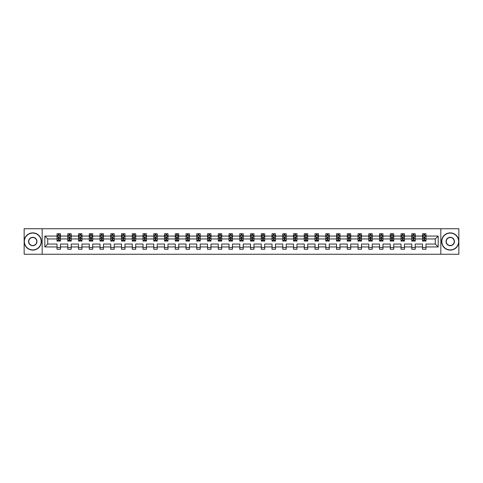 <?xml version="1.0" encoding="UTF-8"?>
<svg xmlns="http://www.w3.org/2000/svg" width="483" height="483" viewBox="0 0 483 483"><rect width="100%" height="100%" fill="white"/><g stroke="black" fill="none" stroke-linecap="round" stroke-linejoin="round"><path stroke-width="0.72" d="M440.828 254.251L458.85 254.251L458.85 228.749L440.828 228.749L440.828 254.251L42.172 254.251L42.172 228.749L24.15 228.749L24.15 254.251L42.172 254.251M425.976 246.946L425.976 244.048L435.28 244.048L438.178 246.946L425.976 246.946L425.976 249.252L422.534 249.252L422.534 246.946L415.229 246.946L415.229 249.252L411.782 249.252L411.782 246.946L404.476 246.946L404.476 249.252L401.035 249.252L401.035 246.946L393.73 246.946L393.73 249.252L390.282 249.252L390.282 246.946L382.977 246.946L382.977 249.252L379.529 249.252L379.529 246.946L372.23 246.946L372.23 249.252L368.783 249.252L368.783 246.946L361.477 246.946L361.477 249.252L358.03 249.252L358.03 246.946L350.724 246.946L350.724 249.252L347.283 249.252L347.283 246.946L339.978 246.946L339.978 249.252L336.53 249.252L336.53 246.946L329.225 246.946L329.225 249.252L325.777 249.252L325.777 246.946L318.478 246.946L318.478 249.252L315.031 249.252L315.031 246.946L307.725 246.946L307.725 249.252L304.278 249.252L304.278 246.946L296.973 246.946L296.973 249.252L293.531 249.252L293.531 246.946L286.226 246.946L286.226 249.252L282.778 249.252L282.778 246.946L275.473 246.946L275.473 249.252L272.026 249.252L272.026 246.946L264.726 246.946L264.726 249.252L261.279 249.252L261.279 246.946L253.973 246.946L253.973 249.252L250.526 249.252L250.526 246.946L243.221 246.946L243.221 249.252L239.779 249.252L239.779 246.946L232.474 246.946L232.474 249.252L229.027 249.252L229.027 246.946L221.721 246.946L221.721 249.252L218.274 249.252L218.274 246.946L210.974 246.946L210.974 249.252L207.527 249.252L207.527 246.946L200.222 246.946L200.222 249.252L196.774 249.252L196.774 246.946L189.469 246.946L189.469 249.252L186.027 249.252L186.027 246.946L178.722 246.946L178.722 249.252L175.275 249.252L175.275 246.946L167.969 246.946L167.969 249.252L164.522 249.252L164.522 246.946L157.223 246.946L157.223 249.252L153.775 249.252L153.775 246.946L146.47 246.946L146.47 249.252L143.022 249.252L143.022 246.946L135.717 246.946L135.717 249.252L132.276 249.252L132.276 246.946L124.97 246.946L124.97 249.252L121.523 249.252L121.523 246.946L114.217 246.946L114.217 249.252L110.77 249.252L110.77 246.946L103.471 246.946L103.471 249.252L100.023 249.252L100.023 246.946L92.718 246.946L92.718 249.252L89.27 249.252L89.27 246.946L81.965 246.946L81.965 249.252L78.524 249.252L78.524 246.946L71.218 246.946L71.218 249.252L67.771 249.252L67.771 246.946L60.466 246.946L60.466 249.252L57.024 249.252L57.024 246.946L44.822 246.946L44.822 236.054L57.024 236.054L57.024 233.748L60.466 233.748L60.466 236.054L67.771 236.054L67.771 233.748L71.218 233.748L71.218 236.054L78.524 236.054L78.524 233.748L81.965 233.748L81.965 236.054L89.27 236.054L89.27 233.748L92.718 233.748L92.718 236.054L100.023 236.054L100.023 233.748L103.471 233.748L103.471 236.054L110.77 236.054L110.77 233.748L114.217 233.748L114.217 236.054L121.523 236.054L121.523 233.748L124.97 233.748L124.97 236.054L132.276 236.054L132.276 233.748L135.717 233.748L135.717 236.054L143.022 236.054L143.022 233.748L146.47 233.748L146.47 236.054L153.775 236.054L153.775 233.748L157.223 233.748L157.223 236.054L164.522 236.054L164.522 233.748L167.969 233.748L167.969 236.054L175.275 236.054L175.275 233.748L178.722 233.748L178.722 236.054L186.027 236.054L186.027 233.748L189.469 233.748L189.469 236.054L196.774 236.054L196.774 233.748L200.222 233.748L200.222 236.054L207.527 236.054L207.527 233.748L210.974 233.748L210.974 236.054L218.274 236.054L218.274 233.748L221.721 233.748L221.721 236.054L229.027 236.054L229.027 233.748L232.474 233.748L232.474 236.054L239.779 236.054L239.779 233.748L243.221 233.748L243.221 236.054L250.526 236.054L250.526 233.748L253.973 233.748L253.973 236.054L261.279 236.054L261.279 233.748L264.726 233.748L264.726 236.054L272.026 236.054L272.026 233.748L275.473 233.748L275.473 236.054L282.778 236.054L282.778 233.748L286.226 233.748L286.226 236.054L293.531 236.054L293.531 233.748L296.973 233.748L296.973 236.054L304.278 236.054L304.278 233.748L307.725 233.748L307.725 236.054L315.031 236.054L315.031 233.748L318.478 233.748L318.478 236.054L325.777 236.054L325.777 233.748L329.225 233.748L329.225 236.054L336.53 236.054L336.53 233.748L339.978 233.748L339.978 236.054L347.283 236.054L347.283 233.748L350.724 233.748L350.724 236.054L358.03 236.054L358.03 233.748L361.477 233.748L361.477 236.054L368.783 236.054L368.783 233.748L372.23 233.748L372.23 236.054L379.529 236.054L379.529 233.748L382.977 233.748L382.977 236.054L390.282 236.054L390.282 233.748L393.73 233.748L393.73 236.054L401.035 236.054L401.035 233.748L404.476 233.748L404.476 236.054L411.782 236.054L411.782 233.748L415.229 233.748L415.229 236.054L422.534 236.054L422.534 233.748L425.976 233.748L425.976 236.054L438.178 236.054L438.178 246.946M440.828 228.749L42.172 228.749M422.534 236.054L422.534 238.952L415.229 238.952L415.229 236.054M415.229 246.946L415.229 244.048L422.534 244.048L422.534 246.946M411.782 236.054L411.782 238.952L404.476 238.952L404.476 236.054M404.476 246.946L404.476 244.048L411.782 244.048L411.782 246.946M401.035 236.054L401.035 238.952L393.73 238.952L393.73 236.054M393.73 246.946L393.73 244.048L401.035 244.048L401.035 246.946M390.282 236.054L390.282 238.952L382.977 238.952L382.977 236.054M382.977 246.946L382.977 244.048L390.282 244.048L390.282 246.946M379.529 236.054L379.529 238.952L372.23 238.952L372.23 236.054M372.23 246.946L372.23 244.048L379.529 244.048L379.529 246.946M368.783 236.054L368.783 238.952L361.477 238.952L361.477 236.054M361.477 246.946L361.477 244.048L368.783 244.048L368.783 246.946M358.03 236.054L358.03 238.952L350.724 238.952L350.724 236.054M350.724 246.946L350.724 244.048L358.03 244.048L358.03 246.946M347.283 236.054L347.283 238.952L339.978 238.952L339.978 236.054M339.978 246.946L339.978 244.048L347.283 244.048L347.283 246.946M336.53 236.054L336.53 238.952L329.225 238.952L329.225 236.054M329.225 246.946L329.225 244.048L336.53 244.048L336.53 246.946M325.777 236.054L325.777 238.952L318.478 238.952L318.478 236.054M318.478 246.946L318.478 244.048L325.777 244.048L325.777 246.946M315.031 236.054L315.031 238.952L307.725 238.952L307.725 236.054M307.725 246.946L307.725 244.048L315.031 244.048L315.031 246.946M304.278 236.054L304.278 238.952L296.973 238.952L296.973 236.054M296.973 246.946L296.973 244.048L304.278 244.048L304.278 246.946M293.531 236.054L293.531 238.952L286.226 238.952L286.226 236.054M286.226 246.946L286.226 244.048L293.531 244.048L293.531 246.946M282.778 236.054L282.778 238.952L275.473 238.952L275.473 236.054M275.473 246.946L275.473 244.048L282.778 244.048L282.778 246.946M272.026 236.054L272.026 238.952L264.726 238.952L264.726 236.054M264.726 246.946L264.726 244.048L272.026 244.048L272.026 246.946M261.279 236.054L261.279 238.952L253.973 238.952L253.973 236.054M253.973 246.946L253.973 244.048L261.279 244.048L261.279 246.946M250.526 236.054L250.526 238.952L243.221 238.952L243.221 236.054M243.221 246.946L243.221 244.048L250.526 244.048L250.526 246.946M239.779 236.054L239.779 238.952L232.474 238.952L232.474 236.054M232.474 246.946L232.474 244.048L239.779 244.048L239.779 246.946M229.027 236.054L229.027 238.952L221.721 238.952L221.721 236.054M221.721 246.946L221.721 244.048L229.027 244.048L229.027 246.946M218.274 236.054L218.274 238.952L210.974 238.952L210.974 236.054M210.974 246.946L210.974 244.048L218.274 244.048L218.274 246.946M207.527 236.054L207.527 238.952L200.222 238.952L200.222 236.054M200.222 246.946L200.222 244.048L207.527 244.048L207.527 246.946M196.774 236.054L196.774 238.952L189.469 238.952L189.469 236.054M189.469 246.946L189.469 244.048L196.774 244.048L196.774 246.946M186.027 236.054L186.027 238.952L178.722 238.952L178.722 236.054M178.722 246.946L178.722 244.048L186.027 244.048L186.027 246.946M175.275 236.054L175.275 238.952L167.969 238.952L167.969 236.054M167.969 246.946L167.969 244.048L175.275 244.048L175.275 246.946M164.522 236.054L164.522 238.952L157.223 238.952L157.223 236.054M157.223 246.946L157.223 244.048L164.522 244.048L164.522 246.946M153.775 236.054L153.775 238.952L146.47 238.952L146.47 236.054M146.47 246.946L146.47 244.048L153.775 244.048L153.775 246.946M143.022 236.054L143.022 238.952L135.717 238.952L135.717 236.054M135.717 246.946L135.717 244.048L143.022 244.048L143.022 246.946M132.276 236.054L132.276 238.952L124.97 238.952L124.97 236.054M124.97 246.946L124.97 244.048L132.276 244.048L132.276 246.946M121.523 236.054L121.523 238.952L114.217 238.952L114.217 236.054M114.217 246.946L114.217 244.048L121.523 244.048L121.523 246.946M110.77 236.054L110.77 238.952L103.471 238.952L103.471 236.054M103.471 246.946L103.471 244.048L110.77 244.048L110.77 246.946M100.023 236.054L100.023 238.952L92.718 238.952L92.718 236.054M92.718 246.946L92.718 244.048L100.023 244.048L100.023 246.946M89.27 236.054L89.27 238.952L81.965 238.952L81.965 236.054M81.965 246.946L81.965 244.048L89.27 244.048L89.27 246.946M78.524 236.054L78.524 238.952L71.218 238.952L71.218 236.054M71.218 246.946L71.218 244.048L78.524 244.048L78.524 246.946M67.771 236.054L67.771 238.952L60.466 238.952L60.466 236.054M60.466 246.946L60.466 244.048L67.771 244.048L67.771 246.946M57.024 236.054L57.024 238.952L47.72 238.952L47.72 244.048L57.024 244.048L57.024 246.946M44.822 236.054L47.72 238.952M435.28 244.048L435.28 238.952L425.976 238.952L425.976 236.054M423.845 235.469L424.672 235.469M413.092 235.469L413.919 235.469M402.339 235.469L403.166 235.469M391.592 235.469L392.419 235.469M380.839 235.469L381.667 235.469M370.093 235.469L370.92 235.469M359.34 235.469L360.167 235.469M348.587 235.469L349.414 235.469M337.84 235.469L338.668 235.469M327.088 235.469L327.915 235.469M316.341 235.469L317.168 235.469M305.588 235.469L306.415 235.469M294.835 235.469L295.662 235.469M284.089 235.469L284.916 235.469M273.336 235.469L274.163 235.469M262.589 235.469L263.416 235.469M251.836 235.469L252.663 235.469M241.089 235.469L241.911 235.469M230.337 235.469L231.164 235.469M219.584 235.469L220.411 235.469M208.837 235.469L209.664 235.469M198.084 235.469L198.911 235.469M187.338 235.469L188.165 235.469M176.585 235.469L177.412 235.469M165.832 235.469L166.659 235.469M155.085 235.469L155.912 235.469M144.332 235.469L145.16 235.469M133.586 235.469L134.413 235.469M122.833 235.469L123.66 235.469M112.08 235.469L112.907 235.469M101.333 235.469L102.161 235.469M90.581 235.469L91.408 235.469M79.834 235.469L80.661 235.469M69.081 235.469L69.908 235.469M58.328 235.469L59.155 235.469M57.024 247.531L60.466 247.531M67.771 247.531L71.218 247.531M78.524 247.531L81.965 247.531M89.27 247.531L92.718 247.531M100.023 247.531L103.471 247.531M110.77 247.531L114.217 247.531M121.523 247.531L124.97 247.531M132.276 247.531L135.717 247.531M143.022 247.531L146.47 247.531M153.775 247.531L157.223 247.531M164.522 247.531L167.969 247.531M175.275 247.531L178.722 247.531M186.027 247.531L189.469 247.531M196.774 247.531L200.222 247.531M207.527 247.531L210.974 247.531M218.274 247.531L221.721 247.531M229.027 247.531L232.474 247.531M239.779 247.531L243.221 247.531M250.526 247.531L253.973 247.531M261.279 247.531L264.726 247.531M272.026 247.531L275.473 247.531M282.778 247.531L286.226 247.531M293.531 247.531L296.973 247.531M304.278 247.531L307.725 247.531M315.031 247.531L318.478 247.531M325.777 247.531L329.225 247.531M336.53 247.531L339.978 247.531M347.283 247.531L350.724 247.531M358.03 247.531L361.477 247.531M368.783 247.531L372.23 247.531M379.529 247.531L382.977 247.531M390.282 247.531L393.73 247.531M401.035 247.531L404.476 247.531M411.782 247.531L415.229 247.531M422.534 247.531L425.976 247.531M47.72 244.048L44.822 246.946M438.178 236.054L435.28 238.952M59.155 234.641L58.328 234.641M57.67 235.589L57.024 235.589L57.024 233.748L58.328 233.748L58.328 235.505M57.024 240.22L57.024 241.089L58.328 241.089L58.328 240.22L57.024 240.22L57.024 238.952M60.466 238.952L60.466 241.089L59.155 241.089L59.155 237.401L58.328 237.401L58.328 240.22M59.82 235.589L60.466 235.589L60.466 233.748L59.155 233.748L59.155 235.505M60.466 236.881L59.777 235.505L57.712 235.505L57.024 236.881M32.766 233.09A8.41 8.41 0 0 0 24.355 241.5A8.41 8.41 0 0 0 32.766 249.91A8.41 8.41 0 0 0 41.17 241.5A8.41 8.41 0 0 0 32.766 233.09M32.766 250.116A8.616 8.616 0 0 1 24.15 241.5A8.616 8.616 0 0 1 32.766 232.884A8.616 8.616 0 0 1 41.381 241.5A8.616 8.616 0 0 1 32.766 250.116M32.766 237.298A4.202 4.202 0 0 1 36.968 241.5A4.202 4.202 0 0 1 32.766 245.702A4.202 4.202 0 0 1 28.563 241.5A4.202 4.202 0 0 1 32.766 237.298M32.766 245.497A3.997 3.997 0 0 0 36.762 241.5A3.997 3.997 0 0 0 32.766 237.503A3.997 3.997 0 0 0 28.769 241.5A3.997 3.997 0 0 0 32.766 245.497M450.234 233.09A8.41 8.41 0 0 0 441.83 241.5A8.41 8.41 0 0 0 450.234 249.91A8.41 8.41 0 0 0 458.645 241.5A8.41 8.41 0 0 0 450.234 233.09M450.234 250.116A8.616 8.616 0 0 1 441.619 241.5A8.616 8.616 0 0 1 450.234 232.884A8.616 8.616 0 0 1 458.85 241.5A8.616 8.616 0 0 1 450.234 250.116M450.234 237.298A4.202 4.202 0 0 1 454.437 241.5A4.202 4.202 0 0 1 450.234 245.702A4.202 4.202 0 0 1 446.032 241.5A4.202 4.202 0 0 1 450.234 237.298M450.234 245.497A3.997 3.997 0 0 0 454.231 241.5A3.997 3.997 0 0 0 450.234 237.503A3.997 3.997 0 0 0 446.238 241.5A3.997 3.997 0 0 0 450.234 245.497M69.908 234.641L69.081 234.641M68.417 235.589L67.771 235.589L67.771 233.748L69.081 233.748L69.081 235.505M67.771 240.22L67.771 241.089L69.081 241.089L69.081 240.22L67.771 240.22L67.771 238.952M71.218 238.952L71.218 241.089L69.908 241.089L69.908 237.401L69.081 237.401L69.081 240.22M70.572 235.589L71.218 235.589L71.218 233.748L69.908 233.748L69.908 235.505M71.218 236.881L70.53 235.505L68.459 235.505L67.771 236.881M80.661 234.641L79.834 234.641M79.17 235.589L78.524 235.589L78.524 233.748L79.834 233.748L79.834 235.505M78.524 240.22L78.524 241.089L79.834 241.089L79.834 240.22L78.524 240.22L78.524 238.952M81.965 238.952L81.965 241.089L80.661 241.089L80.661 237.401L79.834 237.401L79.834 240.22M81.319 235.589L81.965 235.589L81.965 233.748L80.661 233.748L80.661 235.505M81.965 236.881L81.277 235.505L79.212 235.505L78.524 236.881M91.408 234.641L90.581 234.641M89.923 235.589L89.27 235.589L89.27 233.748L90.581 233.748L90.581 235.505M89.27 240.22L89.27 241.089L90.581 241.089L90.581 240.22L89.27 240.22L89.27 238.952M92.718 238.952L92.718 241.089L91.408 241.089L91.408 237.401L90.581 237.401L90.581 240.22M92.072 235.589L92.718 235.589L92.718 233.748L91.408 233.748L91.408 235.505M92.718 236.881L92.03 235.505L89.959 235.505L89.27 236.881M102.161 234.641L101.333 234.641M100.669 235.589L100.023 235.589L100.023 233.748L101.333 233.748L101.333 235.505M100.023 240.22L100.023 241.089L101.333 241.089L101.333 240.22L100.023 240.22L100.023 238.952M103.471 238.952L103.471 241.089L102.161 241.089L102.161 237.401L101.333 237.401L101.333 240.22M102.819 235.589L103.471 235.589L103.471 233.748L102.161 233.748L102.161 235.505M103.471 236.881L102.776 235.505L100.712 235.505L100.023 236.881M112.907 234.641L112.08 234.641M111.422 235.589L110.77 235.589L110.77 233.748L112.08 233.748L112.08 235.505M110.77 240.22L110.77 241.089L112.08 241.089L112.08 240.22L110.77 240.22L110.77 238.952M114.217 238.952L114.217 241.089L112.907 241.089L112.907 237.401L112.08 237.401L112.08 240.22M113.571 235.589L114.217 235.589L114.217 233.748L112.907 233.748L112.907 235.505M114.217 236.881L113.529 235.505L111.464 235.505L110.77 236.881M123.66 234.641L122.833 234.641M122.169 235.589L121.523 235.589L121.523 233.748L122.833 233.748L122.833 235.505M121.523 240.22L121.523 241.089L122.833 241.089L122.833 240.22L121.523 240.22L121.523 238.952M124.97 238.952L124.97 241.089L123.66 241.089L123.66 237.401L122.833 237.401L122.833 240.22M124.324 235.589L124.97 235.589L124.97 233.748L123.66 233.748L123.66 235.505M124.97 236.881L124.282 235.505L122.211 235.505L121.523 236.881M134.413 234.641L133.586 234.641M132.922 235.589L132.276 235.589L132.276 233.748L133.586 233.748L133.586 235.505M132.276 240.22L132.276 241.089L133.586 241.089L133.586 240.22L132.276 240.22L132.276 238.952M135.717 238.952L135.717 241.089L134.413 241.089L134.413 237.401L133.586 237.401L133.586 240.22M135.071 235.589L135.717 235.589L135.717 233.748L134.413 233.748L134.413 235.505M135.717 236.881L135.029 235.505L132.964 235.505L132.276 236.881M145.16 234.641L144.332 234.641M143.674 235.589L143.022 235.589L143.022 233.748L144.332 233.748L144.332 235.505M143.022 240.22L143.022 241.089L144.332 241.089L144.332 240.22L143.022 240.22L143.022 238.952M146.47 238.952L146.47 241.089L145.16 241.089L145.16 237.401L144.332 237.401L144.332 240.22M145.824 235.589L146.47 235.589L146.47 233.748L145.16 233.748L145.16 235.505M146.47 236.881L145.781 235.505L143.711 235.505L143.022 236.881M155.912 234.641L155.085 234.641M154.421 235.589L153.775 235.589L153.775 233.748L155.085 233.748L155.085 235.505M153.775 240.22L153.775 241.089L155.085 241.089L155.085 240.22L153.775 240.22L153.775 238.952M157.223 238.952L157.223 241.089L155.912 241.089L155.912 237.401L155.085 237.401L155.085 240.22M156.57 235.589L157.223 235.589L157.223 233.748L155.912 233.748L155.912 235.505M157.223 236.881L156.528 235.505L154.463 235.505L153.775 236.881M166.659 234.641L165.832 234.641M165.174 235.589L164.522 235.589L164.522 233.748L165.832 233.748L165.832 235.505M164.522 240.22L164.522 241.089L165.832 241.089L165.832 240.22L164.522 240.22L164.522 238.952M167.969 238.952L167.969 241.089L166.659 241.089L166.659 237.401L165.832 237.401L165.832 240.22M167.323 235.589L167.969 235.589L167.969 233.748L166.659 233.748L166.659 235.505M167.969 236.881L167.281 235.505L165.216 235.505L164.522 236.881M177.412 234.641L176.585 234.641M175.921 235.589L175.275 235.589L175.275 233.748L176.585 233.748L176.585 235.505M175.275 240.22L175.275 241.089L176.585 241.089L176.585 240.22L175.275 240.22L175.275 238.952M178.722 238.952L178.722 241.089L177.412 241.089L177.412 237.401L176.585 237.401L176.585 240.22M178.07 235.589L178.722 235.589L178.722 233.748L177.412 233.748L177.412 235.505M178.722 236.881L178.034 235.505L175.963 235.505L175.275 236.881M188.165 234.641L187.338 234.641M186.673 235.589L186.027 235.589L186.027 233.748L187.338 233.748L187.338 235.505M186.027 240.22L186.027 241.089L187.338 241.089L187.338 240.22L186.027 240.22L186.027 238.952M189.469 238.952L189.469 241.089L188.165 241.089L188.165 237.401L187.338 237.401L187.338 240.22M188.823 235.589L189.469 235.589L189.469 233.748L188.165 233.748L188.165 235.505M189.469 236.881L188.781 235.505L186.716 235.505L186.027 236.881M198.911 234.641L198.084 234.641M197.426 235.589L196.774 235.589L196.774 233.748L198.084 233.748L198.084 235.505M196.774 240.22L196.774 241.089L198.084 241.089L198.084 240.22L196.774 240.22L196.774 238.952M200.222 238.952L200.222 241.089L198.911 241.089L198.911 237.401L198.084 237.401L198.084 240.22M199.576 235.589L200.222 235.589L200.222 233.748L198.911 233.748L198.911 235.505M200.222 236.881L199.533 235.505L197.462 235.505L196.774 236.881M209.664 234.641L208.837 234.641M208.173 235.589L207.527 235.589L207.527 233.748L208.837 233.748L208.837 235.505M207.527 240.22L207.527 241.089L208.837 241.089L208.837 240.22L207.527 240.22L207.527 238.952M210.974 238.952L210.974 241.089L209.664 241.089L209.664 237.401L208.837 237.401L208.837 240.22M210.322 235.589L210.974 235.589L210.974 233.748L209.664 233.748L209.664 235.505M210.974 236.881L210.28 235.505L208.215 235.505L207.527 236.881M220.411 234.641L219.584 234.641M218.926 235.589L218.274 235.589L218.274 233.748L219.584 233.748L219.584 235.505M218.274 240.22L218.274 241.089L219.584 241.089L219.584 240.22L218.274 240.22L218.274 238.952M221.721 238.952L221.721 241.089L220.411 241.089L220.411 237.401L219.584 237.401L219.584 240.22M221.075 235.589L221.721 235.589L221.721 233.748L220.411 233.748L220.411 235.505M221.721 236.881L221.033 235.505L218.968 235.505L218.274 236.881M231.164 234.641L230.337 234.641M229.673 235.589L229.027 235.589L229.027 233.748L230.337 233.748L230.337 235.505M229.027 240.22L229.027 241.089L230.337 241.089L230.337 240.22L229.027 240.22L229.027 238.952M232.474 238.952L232.474 241.089L231.164 241.089L231.164 237.401L230.337 237.401L230.337 240.22M231.822 235.589L232.474 235.589L232.474 233.748L231.164 233.748L231.164 235.505M232.474 236.881L231.786 235.505L229.715 235.505L229.027 236.881M241.911 234.641L241.089 234.641M240.425 235.589L239.779 235.589L239.779 233.748L241.089 233.748L241.089 235.505M239.779 240.22L239.779 241.089L241.089 241.089L241.089 240.22L239.779 240.22L239.779 238.952M243.221 238.952L243.221 241.089L241.911 241.089L241.911 237.401L241.089 237.401L241.089 240.22M242.575 235.589L243.221 235.589L243.221 233.748L241.911 233.748L241.911 235.505M243.221 236.881L242.532 235.505L240.468 235.505L239.779 236.881M252.663 234.641L251.836 234.641M251.178 235.589L250.526 235.589L250.526 233.748L251.836 233.748L251.836 235.505M250.526 240.22L250.526 241.089L251.836 241.089L251.836 240.22L250.526 240.22L250.526 238.952M253.973 238.952L253.973 241.089L252.663 241.089L252.663 237.401L251.836 237.401L251.836 240.22M253.327 235.589L253.973 235.589L253.973 233.748L252.663 233.748L252.663 235.505M253.973 236.881L253.285 235.505L251.214 235.505L250.526 236.881M263.416 234.641L262.589 234.641M261.925 235.589L261.279 235.589L261.279 233.748L262.589 233.748L262.589 235.505M261.279 240.22L261.279 241.089L262.589 241.089L262.589 240.22L261.279 240.22L261.279 238.952M264.726 238.952L264.726 241.089L263.416 241.089L263.416 237.401L262.589 237.401L262.589 240.22M264.074 235.589L264.726 235.589L264.726 233.748L263.416 233.748L263.416 235.505M264.726 236.881L264.032 235.505L261.967 235.505L261.279 236.881M274.163 234.641L273.336 234.641M272.678 235.589L272.026 235.589L272.026 233.748L273.336 233.748L273.336 235.505M272.026 240.22L272.026 241.089L273.336 241.089L273.336 240.22L272.026 240.22L272.026 238.952M275.473 238.952L275.473 241.089L274.163 241.089L274.163 237.401L273.336 237.401L273.336 240.22M274.827 235.589L275.473 235.589L275.473 233.748L274.163 233.748L274.163 235.505M275.473 236.881L274.785 235.505L272.72 235.505L272.026 236.881M284.916 234.641L284.089 234.641M283.424 235.589L282.778 235.589L282.778 233.748L284.089 233.748L284.089 235.505M282.778 240.22L282.778 241.089L284.089 241.089L284.089 240.22L282.778 240.22L282.778 238.952M286.226 238.952L286.226 241.089L284.916 241.089L284.916 237.401L284.089 237.401L284.089 240.22M285.574 235.589L286.226 235.589L286.226 233.748L284.916 233.748L284.916 235.505M286.226 236.881L285.538 235.505L283.467 235.505L282.778 236.881M295.662 234.641L294.835 234.641M294.177 235.589L293.531 235.589L293.531 233.748L294.835 233.748L294.835 235.505M293.531 240.22L293.531 241.089L294.835 241.089L294.835 240.22L293.531 240.22L293.531 238.952M296.973 238.952L296.973 241.089L295.662 241.089L295.662 237.401L294.835 237.401L294.835 240.22M296.327 235.589L296.973 235.589L296.973 233.748L295.662 233.748L295.662 235.505M296.973 236.881L296.284 235.505L294.219 235.505L293.531 236.881M306.415 234.641L305.588 234.641M304.93 235.589L304.278 235.589L304.278 233.748L305.588 233.748L305.588 235.505M304.278 240.22L304.278 241.089L305.588 241.089L305.588 240.22L304.278 240.22L304.278 238.952M307.725 238.952L307.725 241.089L306.415 241.089L306.415 237.401L305.588 237.401L305.588 240.22M307.079 235.589L307.725 235.589L307.725 233.748L306.415 233.748L306.415 235.505M307.725 236.881L307.037 235.505L304.966 235.505L304.278 236.881M317.168 234.641L316.341 234.641M315.677 235.589L315.031 235.589L315.031 233.748L316.341 233.748L316.341 235.505M315.031 240.22L315.031 241.089L316.341 241.089L316.341 240.22L315.031 240.22L315.031 238.952M318.478 238.952L318.478 241.089L317.168 241.089L317.168 237.401L316.341 237.401L316.341 240.22M317.826 235.589L318.478 235.589L318.478 233.748L317.168 233.748L317.168 235.505M318.478 236.881L317.784 235.505L315.719 235.505L315.031 236.881M327.915 234.641L327.088 234.641M326.43 235.589L325.777 235.589L325.777 233.748L327.088 233.748L327.088 235.505M325.777 240.22L325.777 241.089L327.088 241.089L327.088 240.22L325.777 240.22L325.777 238.952M329.225 238.952L329.225 241.089L327.915 241.089L327.915 237.401L327.088 237.401L327.088 240.22M328.579 235.589L329.225 235.589L329.225 233.748L327.915 233.748L327.915 235.505M329.225 236.881L328.537 235.505L326.472 235.505L325.777 236.881M338.668 234.641L337.84 234.641M337.176 235.589L336.53 235.589L336.53 233.748L337.84 233.748L337.84 235.505M336.53 240.22L336.53 241.089L337.84 241.089L337.84 240.22L336.53 240.22L336.53 238.952M339.978 238.952L339.978 241.089L338.668 241.089L338.668 237.401L337.84 237.401L337.84 240.22M339.326 235.589L339.978 235.589L339.978 233.748L338.668 233.748L338.668 235.505M339.978 236.881L339.289 235.505L337.219 235.505L336.53 236.881M349.414 234.641L348.587 234.641M347.929 235.589L347.283 235.589L347.283 233.748L348.587 233.748L348.587 235.505M347.283 240.22L347.283 241.089L348.587 241.089L348.587 240.22L347.283 240.22L347.283 238.952M350.724 238.952L350.724 241.089L349.414 241.089L349.414 237.401L348.587 237.401L348.587 240.22M350.078 235.589L350.724 235.589L350.724 233.748L349.414 233.748L349.414 235.505M350.724 236.881L350.036 235.505L347.971 235.505L347.283 236.881M360.167 234.641L359.34 234.641M358.676 235.589L358.03 235.589L358.03 233.748L359.34 233.748L359.34 235.505M358.03 240.22L358.03 241.089L359.34 241.089L359.34 240.22L358.03 240.22L358.03 238.952M361.477 238.952L361.477 241.089L360.167 241.089L360.167 237.401L359.34 237.401L359.34 240.22M360.831 235.589L361.477 235.589L361.477 233.748L360.167 233.748L360.167 235.505M361.477 236.881L360.789 235.505L358.718 235.505L358.03 236.881M370.92 234.641L370.093 234.641M369.429 235.589L368.783 235.589L368.783 233.748L370.093 233.748L370.093 235.505M368.783 240.22L368.783 241.089L370.093 241.089L370.093 240.22L368.783 240.22L368.783 238.952M372.23 238.952L372.23 241.089L370.92 241.089L370.92 237.401L370.093 237.401L370.093 240.22M371.578 235.589L372.23 235.589L372.23 233.748L370.92 233.748L370.92 235.505M372.23 236.881L371.536 235.505L369.471 235.505L368.783 236.881M381.667 234.641L380.839 234.641M380.181 235.589L379.529 235.589L379.529 233.748L380.839 233.748L380.839 235.505M379.529 240.22L379.529 241.089L380.839 241.089L380.839 240.22L379.529 240.22L379.529 238.952M382.977 238.952L382.977 241.089L381.667 241.089L381.667 237.401L380.839 237.401L380.839 240.22M382.331 235.589L382.977 235.589L382.977 233.748L381.667 233.748L381.667 235.505M382.977 236.881L382.288 235.505L380.224 235.505L379.529 236.881M392.419 234.641L391.592 234.641M390.928 235.589L390.282 235.589L390.282 233.748L391.592 233.748L391.592 235.505M390.282 240.22L390.282 241.089L391.592 241.089L391.592 240.22L390.282 240.22L390.282 238.952M393.73 238.952L393.73 241.089L392.419 241.089L392.419 237.401L391.592 237.401L391.592 240.22M393.077 235.589L393.73 235.589L393.73 233.748L392.419 233.748L392.419 235.505M393.73 236.881L393.041 235.505L390.97 235.505L390.282 236.881M403.166 234.641L402.339 234.641M401.681 235.589L401.035 235.589L401.035 233.748L402.339 233.748L402.339 235.505M401.035 240.22L401.035 241.089L402.339 241.089L402.339 240.22L401.035 240.22L401.035 238.952M404.476 238.952L404.476 241.089L403.166 241.089L403.166 237.401L402.339 237.401L402.339 240.22M403.83 235.589L404.476 235.589L404.476 233.748L403.166 233.748L403.166 235.505M404.476 236.881L403.788 235.505L401.723 235.505L401.035 236.881M413.919 234.641L413.092 234.641M412.428 235.589L411.782 235.589L411.782 233.748L413.092 233.748L413.092 235.505M411.782 240.22L411.782 241.089L413.092 241.089L413.092 240.22L411.782 240.22L411.782 238.952M415.229 238.952L415.229 241.089L413.919 241.089L413.919 237.401L413.092 237.401L413.092 240.22M414.583 235.589L415.229 235.589L415.229 233.748L413.919 233.748L413.919 235.505M415.229 236.881L414.541 235.505L412.47 235.505L411.782 236.881M424.672 234.641L423.845 234.641M423.18 235.589L422.534 235.589L422.534 233.748L423.845 233.748L423.845 235.505M422.534 240.22L422.534 241.089L423.845 241.089L423.845 240.22L422.534 240.22L422.534 238.952M425.976 238.952L425.976 241.089L424.672 241.089L424.672 237.401L423.845 237.401L423.845 240.22M425.33 235.589L425.976 235.589L425.976 233.748L424.672 233.748L424.672 235.505M425.976 236.881L425.288 235.505L423.223 235.505L422.534 236.881M60.447 236.851L57.036 236.851M60.466 240.22L59.155 240.22M58.328 238.373L57.024 238.373M60.466 238.373L59.155 238.373M59.155 235.082L58.328 235.082M71.2 236.851L67.789 236.851M71.218 240.22L69.908 240.22M69.081 238.373L67.771 238.373M71.218 238.373L69.908 238.373M69.908 235.082L69.081 235.082M81.953 236.851L78.542 236.851M81.965 240.22L80.661 240.22M79.834 238.373L78.524 238.373M81.965 238.373L80.661 238.373M80.661 235.082L79.834 235.082M92.7 236.851L89.289 236.851M92.718 240.22L91.408 240.22M90.581 238.373L89.27 238.373M92.718 238.373L91.408 238.373M91.408 235.082L90.581 235.082M103.453 236.851L100.041 236.851M103.471 240.22L102.161 240.22M101.333 238.373L100.023 238.373M103.471 238.373L102.161 238.373M102.161 235.082L101.333 235.082M114.199 236.851L110.788 236.851M114.217 240.22L112.907 240.22M112.08 238.373L110.77 238.373M114.217 238.373L112.907 238.373M112.907 235.082L112.08 235.082M124.952 236.851L121.541 236.851M124.97 240.22L123.66 240.22M122.833 238.373L121.523 238.373M124.97 238.373L123.66 238.373M123.66 235.082L122.833 235.082M135.705 236.851L132.294 236.851M135.717 240.22L134.413 240.22M133.586 238.373L132.276 238.373M135.717 238.373L134.413 238.373M134.413 235.082L133.586 235.082M146.452 236.851L143.04 236.851M146.47 240.22L145.16 240.22M144.332 238.373L143.022 238.373M146.47 238.373L145.16 238.373M145.16 235.082L144.332 235.082M157.204 236.851L153.793 236.851M157.223 240.22L155.912 240.22M155.085 238.373L153.775 238.373M157.223 238.373L155.912 238.373M155.912 235.082L155.085 235.082M167.951 236.851L164.54 236.851M167.969 240.22L166.659 240.22M165.832 238.373L164.522 238.373M167.969 238.373L166.659 238.373M166.659 235.082L165.832 235.082M178.704 236.851L175.293 236.851M178.722 240.22L177.412 240.22M176.585 238.373L175.275 238.373M178.722 238.373L177.412 238.373M177.412 235.082L176.585 235.082M189.457 236.851L186.046 236.851M189.469 240.22L188.165 240.22M187.338 238.373L186.027 238.373M189.469 238.373L188.165 238.373M188.165 235.082L187.338 235.082M200.204 236.851L196.792 236.851M200.222 240.22L198.911 240.22M198.084 238.373L196.774 238.373M200.222 238.373L198.911 238.373M198.911 235.082L198.084 235.082M210.956 236.851L207.545 236.851M210.974 240.22L209.664 240.22M208.837 238.373L207.527 238.373M210.974 238.373L209.664 238.373M209.664 235.082L208.837 235.082M221.703 236.851L218.292 236.851M221.721 240.22L220.411 240.22M219.584 238.373L218.274 238.373M221.721 238.373L220.411 238.373M220.411 235.082L219.584 235.082M232.456 236.851L229.045 236.851M232.474 240.22L231.164 240.22M230.337 238.373L229.027 238.373M232.474 238.373L231.164 238.373M231.164 235.082L230.337 235.082M243.203 236.851L239.797 236.851M243.221 240.22L241.911 240.22M241.089 238.373L239.779 238.373M243.221 238.373L241.911 238.373M241.911 235.082L241.089 235.082M253.955 236.851L250.544 236.851M253.973 240.22L252.663 240.22M251.836 238.373L250.526 238.373M253.973 238.373L252.663 238.373M252.663 235.082L251.836 235.082M264.708 236.851L261.297 236.851M264.726 240.22L263.416 240.22M262.589 238.373L261.279 238.373M264.726 238.373L263.416 238.373M263.416 235.082L262.589 235.082M275.455 236.851L272.044 236.851M275.473 240.22L274.163 240.22M273.336 238.373L272.026 238.373M275.473 238.373L274.163 238.373M274.163 235.082L273.336 235.082M286.208 236.851L282.796 236.851M286.226 240.22L284.916 240.22M284.089 238.373L282.778 238.373M286.226 238.373L284.916 238.373M284.916 235.082L284.089 235.082M296.954 236.851L293.543 236.851M296.973 240.22L295.662 240.22M294.835 238.373L293.531 238.373M296.973 238.373L295.662 238.373M295.662 235.082L294.835 235.082M307.707 236.851L304.296 236.851M307.725 240.22L306.415 240.22M305.588 238.373L304.278 238.373M307.725 238.373L306.415 238.373M306.415 235.082L305.588 235.082M318.46 236.851L315.049 236.851M318.478 240.22L317.168 240.22M316.341 238.373L315.031 238.373M318.478 238.373L317.168 238.373M317.168 235.082L316.341 235.082M329.207 236.851L325.796 236.851M329.225 240.22L327.915 240.22M327.088 238.373L325.777 238.373M329.225 238.373L327.915 238.373M327.915 235.082L327.088 235.082M339.96 236.851L336.548 236.851M339.978 240.22L338.668 240.22M337.84 238.373L336.53 238.373M339.978 238.373L338.668 238.373M338.668 235.082L337.84 235.082M350.706 236.851L347.295 236.851M350.724 240.22L349.414 240.22M348.587 238.373L347.283 238.373M350.724 238.373L349.414 238.373M349.414 235.082L348.587 235.082M361.459 236.851L358.048 236.851M361.477 240.22L360.167 240.22M359.34 238.373L358.03 238.373M361.477 238.373L360.167 238.373M360.167 235.082L359.34 235.082M372.212 236.851L368.801 236.851M372.23 240.22L370.92 240.22M370.093 238.373L368.783 238.373M372.23 238.373L370.92 238.373M370.92 235.082L370.093 235.082M382.959 236.851L379.547 236.851M382.977 240.22L381.667 240.22M380.839 238.373L379.529 238.373M382.977 238.373L381.667 238.373M381.667 235.082L380.839 235.082M393.711 236.851L390.3 236.851M393.73 240.22L392.419 240.22M391.592 238.373L390.282 238.373M393.73 238.373L392.419 238.373M392.419 235.082L391.592 235.082M404.458 236.851L401.047 236.851M404.476 240.22L403.166 240.22M402.339 238.373L401.035 238.373M404.476 238.373L403.166 238.373M403.166 235.082L402.339 235.082M415.211 236.851L411.8 236.851M415.229 240.22L413.919 240.22M413.092 238.373L411.782 238.373M415.229 238.373L413.919 238.373M413.919 235.082L413.092 235.082M425.964 236.851L422.553 236.851M425.976 240.22L424.672 240.22M423.845 238.373L422.534 238.373M425.976 238.373L424.672 238.373M424.672 235.082L423.845 235.082"/></g></svg>
